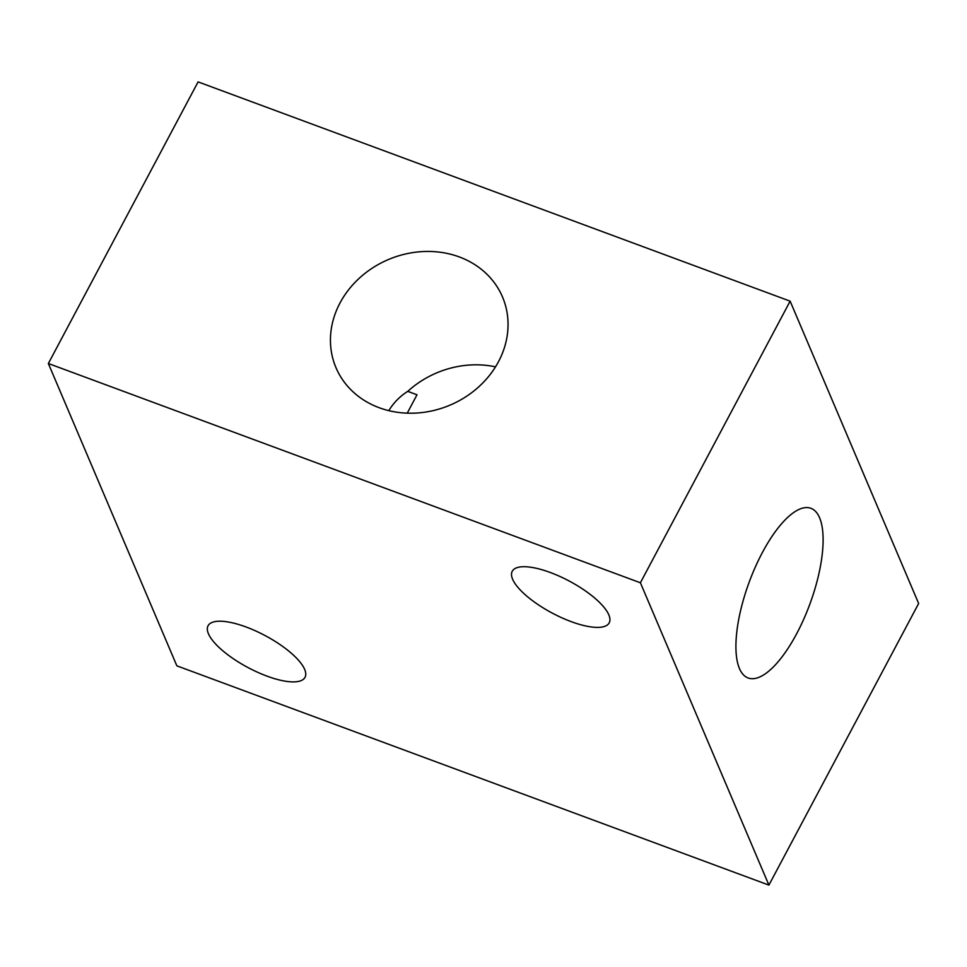 <?xml version="1.0" encoding="UTF-8"?>
<svg xmlns="http://www.w3.org/2000/svg" width="967" height="967" viewBox="0 0 967 967"><rect width="100%" height="100%" fill="white"/><g stroke="black" fill="none" stroke-linecap="round" stroke-linejoin="round"><path stroke-width="1.45" d="M512.619 579.233A54.914 18.131 28 0 1 512.244 571.279A54.914 18.131 28 0 1 569.237 581.046A54.914 18.131 28 0 1 609.21 622.833A54.914 18.131 28 0 1 561.706 617.732A54.914 18.131 28 0 1 512.619 579.233M208.437 633.748A54.914 18.131 28 0 1 208.05 625.782A54.914 18.131 28 0 1 265.055 635.549A54.914 18.131 28 0 1 305.016 677.347A54.914 18.131 28 0 1 257.524 672.234A54.914 18.131 28 0 1 208.437 633.748M495.503 366.844A90.451 79.052 -23 0 0 407.76 391.357C399.927 396.325 393.605 402.755 388.782 410.649M339.997 302.985A90.451 79.052 157 0 1 424.235 251.505A90.451 79.052 157 0 1 502.489 296.942A90.451 79.052 157 0 1 450.163 405.076A90.451 79.052 157 0 1 335.996 367.714A90.451 79.052 157 0 1 339.997 302.985M407.228 413.163L417.007 394.778L407.76 391.357M768.91 885.107L918.65 603.493L790.136 301.16L198.09 81.893L48.35 363.507L176.864 665.84L768.91 885.107L640.396 582.775L48.35 363.507M739.441 668.523A90.451 32.274 -69.7 0 1 755.396 566.867A90.451 32.274 -69.7 0 1 810.938 508.316A90.451 32.274 -69.7 0 1 809.778 604.339A90.451 32.274 -69.7 0 1 748.107 677.964A90.451 32.274 -69.7 0 1 739.441 668.523M640.396 582.775L790.136 301.16"/></g></svg>
